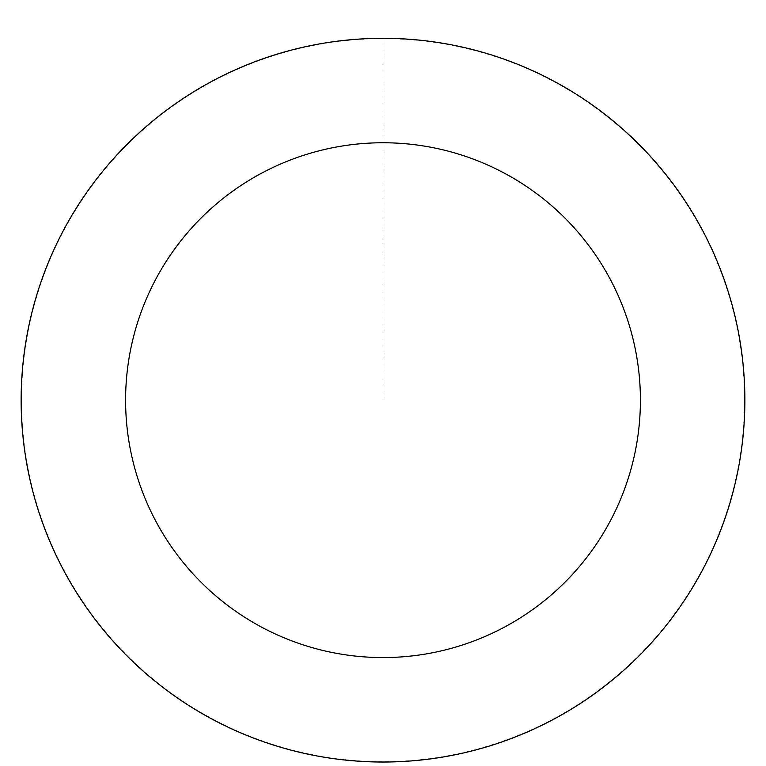 <?xml version="1.0" encoding="UTF-8"?>
<svg xmlns="http://www.w3.org/2000/svg" width="766" height="766" viewBox="0 0 766 766"><rect width="100%" height="100%" fill="white"/><g stroke="black" fill="none" stroke-linecap="round" stroke-linejoin="round"><path stroke-width="0.57" stroke-dasharray="3.83 2.87" d="M229.216 727.585A361.734 361.734 0 0 1 176.343 103.276A361.734 361.734 0 0 1 743.441 369.643A361.734 361.734 0 0 1 229.216 727.585A361.734 361.734 0 0 1 176.343 103.276A361.734 361.734 0 0 1 743.441 369.643A361.734 361.734 0 0 1 229.216 727.585M229.158 727.7A361.868 361.868 0 0 0 710.532 554.01A361.868 361.868 0 0 0 536.842 72.626A361.868 361.868 0 0 0 55.468 246.326A361.868 361.868 0 0 0 229.158 727.7M229.312 727.374A361.504 361.504 0 0 0 710.206 553.856A361.504 361.504 0 0 0 536.688 72.962A361.504 361.504 0 0 0 55.794 246.48A361.504 361.504 0 0 0 229.312 727.374M536.842 72.626A361.868 361.868 0 0 0 22.425 430.703A361.868 361.868 0 0 0 589.734 697.165A361.868 361.868 0 0 0 536.842 72.626M383 38.434L383 400.168"/><path stroke-width="1.15" d="M536.842 72.626A361.868 361.868 0 0 0 22.425 430.703A361.868 361.868 0 0 0 589.734 697.165A361.868 361.868 0 0 0 536.842 72.626M492.433 167.179A257.405 257.405 0 0 0 126.514 421.884A257.405 257.405 0 0 0 530.053 611.431A257.405 257.405 0 0 0 492.433 167.179"/></g></svg>
